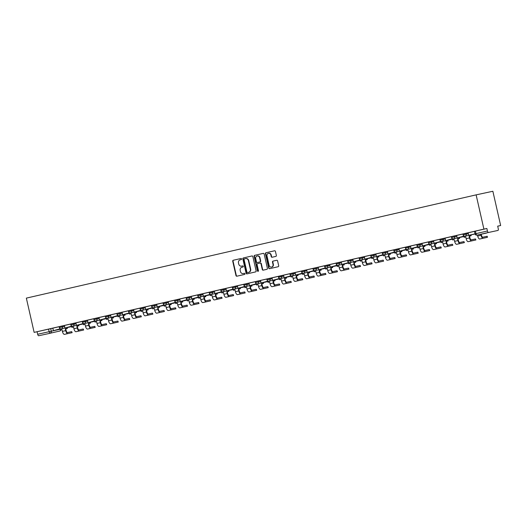 <?xml version="1.0" encoding="UTF-8"?>
<svg xmlns="http://www.w3.org/2000/svg" width="527" height="527" viewBox="0 0 527 527"><rect width="100%" height="100%" fill="white"/><g stroke="black" fill="none" stroke-linecap="round" stroke-linejoin="round"><path stroke-width="0.79" d="M241.61 258.935A0.573 0.52 -102.2 0 0 240.977 258.493L233.263 260.259A0.817 0.744 -102.2 0 0 232.723 261.227L235.977 275.568A0.817 0.744 -102.2 0 0 236.873 276.201L244.6 274.429A0.573 0.52 -102.2 0 0 244.983 273.75A0.573 0.52 -102.2 0 0 244.344 273.309L243.349 273.539A2.615 2.385 -102.2 0 1 240.444 271.524L240.174 270.331A2.615 2.385 -102.2 0 1 241.919 267.248L242.914 267.018A0.573 0.52 -102.2 0 0 242.67 265.898A0.573 0.52 -102.2 0 0 242.664 265.898L241.662 266.128A2.615 2.385 -102.2 0 1 238.764 264.113L238.487 262.92A2.615 2.385 -102.2 0 1 240.233 259.837L241.228 259.607A0.573 0.52 -102.2 0 0 241.61 258.935M275.805 256.405A0.817 0.744 -102.2 0 0 276.352 255.443L275.437 251.419A0.817 0.744 -102.2 0 0 274.541 250.786L265.964 252.756A0.817 0.744 -102.2 0 0 265.424 253.718L268.678 268.059A0.817 0.744 -102.2 0 0 269.58 268.691L278.151 266.721A0.817 0.744 -102.2 0 0 278.697 265.76L277.591 260.898A0.817 0.744 -102.2 0 0 276.695 260.266A0.817 0.744 -102.2 0 0 276.688 260.272L273.019 261.109A0.817 0.744 -102.2 0 0 272.472 262.077L273.026 264.488A2.187 1.989 -102.2 0 1 271.543 267.07A2.187 1.989 -102.2 0 1 269.139 265.377L266.991 255.931A2.187 1.989 -102.2 0 1 268.474 253.349A2.187 1.989 -102.2 0 1 270.878 255.042L271.234 256.616A0.817 0.744 -102.2 0 0 272.13 257.248L275.805 256.405M476.125 194.865L483.905 229.126L34.136 332.385L26.35 298.124L476.125 194.865L492.864 191.261L500.65 225.516L497.692 226.195M252.861 256.603A0.817 0.744 -102.2 0 0 251.959 255.97L243.388 257.934A0.817 0.744 -102.2 0 0 242.848 258.902L246.102 273.243A0.817 0.744 -102.2 0 0 247.005 273.875L255.575 271.906A0.817 0.744 -102.2 0 0 256.122 270.944L252.861 256.603M254.679 255.345L263.243 253.382A0.817 0.744 -102.2 0 0 263.243 253.382A0.817 0.744 -102.2 0 1 264.152 254.007L267.406 268.355A0.817 0.744 -102.2 0 1 266.866 269.317L263.197 270.16A0.817 0.744 -102.2 0 0 263.197 270.16A0.817 0.744 -102.2 0 1 262.294 269.528L260.97 263.711A0.817 0.744 -102.2 0 0 260.061 263.078L257.631 263.638A0.817 0.744 -102.2 0 0 257.084 264.6L258.461 270.654A0.573 0.52 -102.2 0 1 257.446 270.891L254.133 256.306A0.817 0.744 -102.2 0 1 254.679 255.345L263.322 253.368M483.905 229.126L486.869 228.487L487.442 231.004A1.667 0.685 77.1 0 0 488.476 232.479L497.956 230.437A1.667 0.685 77.1 0 0 497.962 230.437A1.667 0.685 77.1 0 0 498.259 228.672L497.686 226.155L500.65 225.516M34.136 332.385L52.852 328.169M38.708 335.739L48.188 333.696A1.667 0.685 -102.9 0 1 48.188 333.696L38.708 335.739A1.667 0.685 -102.9 0 1 37.667 334.263L59.946 329.303M37.094 331.746L37.667 334.263M70.684 324.059L59.143 326.687L59.347 327.583L64.59 326.411M93.753 318.763L75.881 322.867L76.487 325.376L83.068 323.861L82.904 323.137M116.829 313.466L98.951 317.57L99.563 320.08L106.144 318.565L105.98 317.84M128.364 310.818L116.823 313.446L117.027 314.342L122.271 313.17M145.142 306.977L133.562 309.626L134.174 312.136L140.755 310.62L140.59 309.889M151.44 305.522L145.103 306.977L145.709 309.481L152.29 307.972L152.125 307.241M174.509 300.225L156.638 304.329L157.244 306.833L163.825 305.324L163.66 304.593M186.044 297.577L179.707 299.033L180.32 301.536L186.901 300.028L186.736 299.296M209.12 292.281L191.248 296.385L191.854 298.888L198.435 297.38L198.271 296.648M232.19 286.978L214.318 291.082L214.924 293.592L221.511 292.083L221.34 291.352M255.266 281.681L237.394 285.786L238 288.295L244.581 286.787L244.416 286.056M266.8 279.033L255.259 281.662L255.463 282.558L260.707 281.385M283.579 275.199L271.998 277.841L272.611 280.351L279.191 278.836L279.027 278.111M289.876 273.737L283.539 275.193L284.145 277.703L290.726 276.188L290.561 275.463M312.946 268.441L295.074 272.545L295.68 275.054L302.261 273.539L302.096 272.815M324.48 265.792L312.946 268.421L313.143 269.317L318.387 268.144M347.556 260.496L329.685 264.6L330.291 267.11L336.872 265.595L336.707 264.864M370.633 255.2L352.754 259.304L353.367 261.807L359.948 260.298L359.783 259.567M382.167 252.552L375.83 254.007L376.436 256.511L383.017 255.002L382.852 254.271M405.237 247.255L382.161 252.532L382.365 253.421L387.608 252.255M416.778 244.607L410.434 246.056L411.047 248.566L417.628 247.058L417.463 246.326M428.313 241.952L421.975 243.408L422.582 245.918L429.162 244.409L428.998 243.678M451.382 236.656L433.51 240.76L434.116 243.27L440.697 241.761L440.532 241.03M462.923 234.008L451.382 236.636L451.58 237.532L456.823 236.359M486.869 228.487L468.121 232.815L468.727 235.325L475.031 233.876L468.727 235.325M466.02 233.283L466.224 234.172L463.121 234.884L462.917 233.988L468.16 232.822M431.409 241.228L431.613 242.124L428.51 242.828L428.306 241.939L433.55 240.767M419.874 243.876L420.078 244.772L416.976 245.477L416.771 244.587L422.015 243.415M408.339 246.524L408.537 247.42L405.434 248.125L405.237 247.235L410.474 246.063M373.729 254.469L373.933 255.364L370.83 256.069L370.626 255.18L375.87 254.007M350.653 259.765L350.857 260.661L347.754 261.372L347.55 260.476L352.794 259.304M327.583 265.068L327.787 265.957L324.685 266.669L324.48 265.773L329.724 264.607M292.972 273.012L293.177 273.902L290.074 274.613L289.87 273.717L295.113 272.551M269.903 278.309L270.101 279.198L266.998 279.909L266.8 279.014L272.037 277.848M235.292 286.253L235.497 287.149L232.394 287.854L232.19 286.965L237.433 285.792M212.216 291.55L212.421 292.445L209.318 293.15L209.114 292.261L214.357 291.088M189.147 296.846L189.351 297.742L186.248 298.447L186.044 297.557L191.288 296.385M177.606 299.494L177.81 300.39L174.707 301.095L174.503 300.206L179.747 299.033M154.536 304.79L154.74 305.686L151.638 306.398L151.433 305.502L156.677 304.329M131.46 310.093L131.664 310.983L128.562 311.694L128.357 310.798L133.601 309.632M96.856 318.038L97.054 318.927L93.951 319.639L93.753 318.743L98.997 317.577M73.78 323.334L73.984 324.224L70.881 324.935L70.677 324.039L75.921 322.873M59.149 326.707L52.805 328.163L53.418 330.673L59.999 329.164L59.834 328.433M241.939 266.069A2.615 2.385 -102.2 0 0 241.998 266.056L241.662 266.128M242.723 265.891L241.998 266.056M243.316 273.546L243.652 273.473A2.615 2.385 -102.2 0 0 243.678 273.467L243.349 273.539M244.409 273.302L243.678 273.467M241.043 258.48L233.599 260.186A0.817 0.744 -102.2 0 0 233.053 261.155L236.313 275.496A0.817 0.744 -102.2 0 0 237.143 276.141M252.031 255.957L243.724 257.861A0.817 0.744 -102.2 0 0 243.184 258.829L246.438 273.17A0.817 0.744 -102.2 0 0 247.268 273.816M244.442 258.869A0.573 0.52 -102.2 0 0 244.06 259.541L246.919 272.136A0.573 0.52 -102.2 0 0 247.558 272.571L248.612 272.334A2.615 2.385 -102.2 0 0 250.351 269.251L248.395 260.641A2.615 2.385 -102.2 0 0 245.496 258.625L244.442 258.869M245.549 258.612L245.832 258.553A2.615 2.385 -102.2 0 0 245.832 258.553A2.615 2.385 -102.2 0 1 248.731 260.569L250.687 269.178A2.615 2.385 -102.2 0 1 248.942 272.261L247.894 272.505A0.573 0.52 -102.2 0 0 247.894 272.505L247.558 272.571M260.404 263.006L260.397 263.006A0.817 0.744 -102.2 0 0 260.397 263.006A0.817 0.744 -102.2 0 1 261.306 263.638L262.624 269.455A0.817 0.744 -102.2 0 0 263.454 270.101M255.015 255.272A0.817 0.744 -102.2 0 0 254.469 256.234L257.782 270.819A0.573 0.52 -102.2 0 0 258.237 271.267M259.6 257.677A2.187 1.989 -102.2 0 0 257.196 255.984A2.187 1.989 -102.2 0 0 255.714 258.566L256.471 261.893A0.817 0.744 -102.2 0 0 257.38 262.525L259.811 261.965A0.817 0.744 -102.2 0 0 260.358 261.003L259.6 257.677L259.936 257.604A2.187 1.989 -102.2 0 0 257.367 255.957M257.696 262.453A0.817 0.744 -102.2 0 0 257.716 262.453L260.147 261.893A0.817 0.744 -102.2 0 0 260.687 260.931L260.358 261.003M259.936 257.604L260.687 260.931M268.645 253.322A2.187 1.989 -102.2 0 1 271.214 254.969L271.57 256.544A0.817 0.744 -102.2 0 0 272.4 257.189M271.708 267.024A2.187 1.989 -102.2 0 0 273.355 264.416L273.026 264.488M276.761 260.259L273.355 261.036A0.817 0.744 -102.2 0 0 272.808 262.005L273.355 264.416M274.607 250.773L266.3 252.683A0.817 0.744 -102.2 0 0 265.753 253.645L269.014 267.986A0.817 0.744 -102.2 0 0 269.844 268.632M71.725 331.641L72.127 332.662L67.792 333.591A3.333 1.37 -102.9 0 1 65.717 330.633L65.322 328.888L65.756 328.795L66.152 330.541A2.246 0.922 77.1 0 0 67.555 332.537L71.725 331.641L71.962 332.695M61.995 329.658L60.368 330.027L61.995 329.652L62.39 331.397A3.333 1.37 -102.9 0 0 64.465 334.355L72.127 332.662M67.192 327.577L67.384 328.42L65.322 328.888M67.384 328.42L65.756 328.795M60.368 328.769L53.418 330.673M60.434 329.065L59.999 329.164M60.368 330.027L60.164 329.131M66.949 328.512L66.758 327.669M83.259 328.993L83.661 330.014L79.333 330.943A3.333 1.37 -102.9 0 1 77.252 327.985L76.856 326.239L77.291 326.147L77.686 327.893A2.246 0.922 77.1 0 0 79.09 329.889L83.259 328.993L83.503 330.047M73.53 327.003L71.903 327.379L73.53 327.01L73.925 328.749A3.333 1.37 -102.9 0 0 76.007 331.707L83.661 330.014M78.727 324.928L78.918 325.772L76.856 326.239M78.918 325.772L77.291 326.147M71.903 326.121L64.953 328.025L64.38 325.508M71.534 326.516L71.369 325.785M71.968 326.417L64.953 328.025M71.903 327.379L71.698 326.483M78.483 325.864L78.292 325.021M94.801 326.345L95.203 327.366L90.868 328.295A3.333 1.37 -102.9 0 1 88.793 325.337L88.391 323.591L88.832 323.499L89.228 325.245A2.246 0.922 77.1 0 0 90.631 327.241L94.801 326.345L95.038 327.399M85.064 324.355L83.437 324.731L85.064 324.362L85.46 326.101A3.333 1.37 -102.9 0 0 87.541 329.059L95.203 327.366M90.262 322.28L90.453 323.123L88.391 323.591M90.453 323.123L88.832 323.499M83.437 323.473L76.487 325.376M83.51 323.769L83.068 323.861M83.437 324.731L83.233 323.835M90.018 323.216L89.827 322.372M106.335 323.69L106.737 324.718L102.403 325.646A3.333 1.37 -102.9 0 1 100.328 322.689L99.932 320.943L100.367 320.851L100.762 322.596A2.246 0.922 77.1 0 0 102.166 324.592L106.335 323.69L106.573 324.751M96.606 321.707L94.979 322.083L96.606 321.714L97.001 323.453A3.333 1.37 -102.9 0 0 99.076 326.411L106.737 324.718M101.803 319.632L101.994 320.475L99.932 320.943M101.994 320.475L100.367 320.851M94.972 320.818L88.029 322.728L87.456 320.212M94.61 321.213L94.445 320.488M95.044 321.121L88.029 322.728M94.979 322.083L94.774 321.187M101.559 320.568L101.368 319.724M117.87 321.042L118.272 322.069L113.937 322.998A3.333 1.37 -102.9 0 1 111.862 320.041L111.467 318.295L111.902 318.203L112.297 319.948A2.246 0.922 77.1 0 0 113.7 321.944L117.87 321.042L118.107 322.102M108.14 319.059L106.513 319.434L108.14 319.066L108.536 320.805A3.333 1.37 -102.9 0 0 110.611 323.762L118.272 322.069M113.338 316.984L113.529 317.827L111.467 318.295M113.529 317.827L111.902 318.203M106.513 318.17L99.563 320.08M106.579 318.473L106.144 318.565M106.513 319.434L106.309 318.539M113.094 317.919L112.903 317.076M129.405 318.394L129.807 319.421L125.479 320.35A3.333 1.37 -102.9 0 1 123.397 317.392L123.002 315.647L123.437 315.554L123.832 317.3A2.246 0.922 77.1 0 0 125.235 319.296L129.405 318.394L129.649 319.454M119.675 316.417L118.048 316.786L119.675 316.411L120.07 318.156A3.333 1.37 -102.9 0 0 122.152 321.114L129.807 319.421M124.873 314.336L125.064 315.179L123.002 315.647M125.064 315.179L123.437 315.554M118.048 315.521L111.098 317.432L110.525 314.915M117.679 315.917L117.514 315.192M118.114 315.825L111.098 317.432M118.048 316.786L117.844 315.89M124.629 315.271L124.438 314.428M140.946 315.745L141.348 316.767L137.013 317.702A3.333 1.37 -102.9 0 1 134.938 314.744L134.537 312.998L134.978 312.906L135.373 314.652A2.246 0.922 77.1 0 0 136.776 316.648L140.946 315.745L141.183 316.799M131.21 313.763L129.583 314.138L131.21 313.769L131.605 315.508A3.333 1.37 -102.9 0 0 133.687 318.466L141.348 316.767M136.407 311.688L136.605 312.531L134.537 312.998M136.605 312.531L134.978 312.906M129.583 312.873L122.633 314.784L122.066 312.267M129.22 313.269L129.049 312.544M129.655 313.176L122.633 314.784M129.583 314.138L129.379 313.236M136.164 312.623L135.973 311.78M152.481 313.097L152.883 314.118L148.548 315.054A3.333 1.37 -102.9 0 1 146.473 312.096L146.078 310.35L146.513 310.258L146.908 311.997A2.246 0.922 77.1 0 0 148.311 314L152.481 313.097L152.718 314.151M142.751 311.114L141.124 311.483L142.751 311.121L143.146 312.86A3.333 1.37 -102.9 0 0 145.221 315.818L152.883 314.118M147.949 309.039L148.14 309.883L146.078 310.35M148.14 309.883L146.513 310.258M141.117 310.225L134.174 312.136M141.19 310.528L140.755 310.62M141.124 311.483L140.92 310.587M147.705 309.975L147.514 309.132M164.016 310.449L164.417 311.47L160.089 312.406A3.333 1.37 -102.9 0 1 158.008 309.448L157.613 307.702L158.047 307.603L158.443 309.349A2.246 0.922 77.1 0 0 159.846 311.352L164.016 310.449L164.253 311.503M154.286 308.466L152.659 308.835L154.286 308.473L154.681 310.212A3.333 1.37 -102.9 0 0 156.756 313.17L164.417 311.47M159.483 306.391L159.674 307.234L157.613 307.702M159.674 307.234L158.047 307.603M152.659 307.577L145.709 309.481M152.725 307.88L152.29 307.972M152.659 308.835L152.455 307.939M159.24 307.327L159.049 306.483M175.55 307.801L175.952 308.822L171.624 309.757A3.333 1.37 -102.9 0 1 169.542 306.8L169.147 305.054L169.582 304.955L169.984 306.701A2.246 0.922 77.1 0 0 171.38 308.703L175.55 307.801L175.794 308.855M165.821 305.818L164.193 306.187L165.821 305.825L166.216 307.564A3.333 1.37 -102.9 0 0 168.297 310.522L175.952 308.822M171.018 303.736L171.209 304.586L169.147 305.054M171.209 304.586L169.582 304.955M164.193 304.929L157.244 306.833M164.259 305.232L163.825 305.324M164.193 306.187L163.989 305.291M170.774 304.678L170.583 303.835M187.092 305.153L187.493 306.174L183.159 307.109A3.333 1.37 -102.9 0 1 181.084 304.151L180.682 302.406L181.123 302.307L181.519 304.053A2.246 0.922 77.1 0 0 182.922 306.049L187.092 305.153L187.329 306.207M177.355 303.17L175.728 303.539L177.362 303.17L177.757 304.916A3.333 1.37 -102.9 0 0 179.832 307.873L187.493 306.174M182.553 301.088L182.75 301.938L180.682 302.406M182.75 301.938L181.123 302.307M175.728 302.281L168.778 304.184L168.212 301.668M175.366 302.676L175.195 301.945M175.801 302.584L168.778 304.184M175.728 303.539L175.524 302.643M182.309 302.03L182.118 301.187M198.626 302.505L199.028 303.526L194.694 304.461A3.333 1.37 -102.9 0 1 192.618 301.503L192.223 299.758L192.658 299.659L193.053 301.404A2.246 0.922 77.1 0 0 194.456 303.4L198.626 302.505L198.863 303.559M188.897 300.522L187.269 300.891L188.897 300.522L189.292 302.261A3.333 1.37 -102.9 0 0 191.367 305.225L199.028 303.526M194.094 298.44L194.285 299.29L192.223 299.758M194.285 299.29L192.658 299.659M187.263 299.632L180.32 301.536M187.335 299.935L186.901 300.028M187.269 300.891L187.065 299.995M193.85 299.382L193.659 298.539M210.161 299.856L210.563 300.877L206.235 301.813A3.333 1.37 -102.9 0 1 204.153 298.849L203.758 297.103L204.193 297.011L204.588 298.756A2.246 0.922 77.1 0 0 205.991 300.752L210.161 299.856L210.398 300.91M200.431 297.874L198.804 298.242L200.431 297.867L200.827 299.613A3.333 1.37 -102.9 0 0 202.902 302.577L210.563 300.877M205.629 295.792L205.82 296.642L203.758 297.103M205.82 296.642L204.193 297.011M198.804 296.984L191.854 298.888M198.87 297.287L198.435 297.38M198.804 298.242L198.6 297.347M205.385 296.734L205.194 295.891M221.696 297.208L222.098 298.229L217.77 299.158A3.333 1.37 -102.9 0 1 215.688 296.2L215.293 294.455L215.727 294.362L216.129 296.108A2.246 0.922 77.1 0 0 217.526 298.104L221.696 297.208L221.939 298.262M211.966 295.219L210.339 295.594L211.966 295.225L212.361 296.964A3.333 1.37 -102.9 0 0 214.443 299.922L222.098 298.229M217.164 293.144L217.355 293.987L215.293 294.455M217.355 293.987L215.727 294.362M210.339 294.336L203.389 296.24L202.816 293.723M209.97 294.731L209.805 294M210.405 294.639L203.389 296.24M210.339 295.594L210.135 294.698M216.92 294.086L216.729 293.236M233.237 294.56L233.639 295.581L229.304 296.51A3.333 1.37 -102.9 0 1 227.229 293.552L226.834 291.806L227.269 291.714L227.664 293.46A2.246 0.922 77.1 0 0 229.067 295.456L233.237 294.56L233.474 295.614M223.501 292.571L221.874 292.946L223.507 292.577L223.903 294.316A3.333 1.37 -102.9 0 0 225.978 297.274L233.639 295.581M228.698 290.496L228.896 291.339L226.834 291.806M228.896 291.339L227.269 291.714M221.874 291.688L214.924 293.592M221.946 291.991L221.511 292.083M221.874 292.946L221.669 292.05M228.454 291.438L228.263 290.588M244.772 291.912L245.174 292.933L240.839 293.862A3.333 1.37 -102.9 0 1 238.764 290.904L238.369 289.158L238.803 289.066L239.199 290.812A2.246 0.922 77.1 0 0 240.602 292.808L244.772 291.912L245.009 292.966M235.042 289.922L233.415 290.298L235.042 289.929L235.437 291.668A3.333 1.37 -102.9 0 0 237.512 294.626L245.174 292.933M240.24 287.847L240.431 288.691L238.369 289.158M240.431 288.691L238.803 289.066M233.415 289.04L226.465 290.944L225.892 288.427M233.046 289.435L232.881 288.704M233.481 289.336L226.465 290.944M233.415 290.298L233.211 289.402M239.996 288.789L239.805 287.94M256.306 289.264L256.708 290.285L252.38 291.214A3.333 1.37 -102.9 0 1 250.299 288.256L249.903 286.51L250.338 286.418L250.733 288.164A2.246 0.922 77.1 0 0 252.137 290.16L256.306 289.264L256.55 290.318M246.577 287.274L244.95 287.65L246.577 287.281L246.972 289.02A3.333 1.37 -102.9 0 0 249.047 291.978L256.708 290.285M251.774 285.199L251.965 286.042L249.903 286.51M251.965 286.042L250.338 286.418M244.95 286.392L238 288.295M245.015 286.688L244.581 286.787M244.95 287.65L244.745 286.754M251.531 286.141L251.339 285.291M267.841 286.616L268.243 287.637L263.915 288.565A3.333 1.37 -102.9 0 1 261.833 285.608L261.438 283.862L261.873 283.77L262.275 285.515A2.246 0.922 77.1 0 0 263.671 287.511L267.841 286.616L268.085 287.67M258.111 284.633L256.484 285.002L258.111 284.626L258.507 286.372A3.333 1.37 -102.9 0 0 260.588 289.33L268.243 287.637M263.309 282.551L263.5 283.394L261.438 283.862M263.5 283.394L261.873 283.77M256.484 283.743L249.534 285.647L248.961 283.131M256.115 284.139L255.951 283.407M256.55 284.04L249.534 285.647M256.484 285.002L256.28 284.106M263.065 283.493L262.874 282.643M279.382 283.967L279.784 284.988L275.45 285.917A3.333 1.37 -102.9 0 1 273.375 282.959L272.979 281.214L273.414 281.122L273.809 282.867A2.246 0.922 77.1 0 0 275.213 284.863L279.382 283.967L279.62 285.021M269.646 281.978L268.019 282.353L269.653 281.985L270.048 283.724A3.333 1.37 -102.9 0 0 272.123 286.681L279.784 284.988M274.844 279.903L275.041 280.746L272.979 281.214M275.041 280.746L273.414 281.122M268.019 281.095L261.069 282.999L260.503 280.483M267.657 281.49L267.485 280.759M268.091 281.392L261.069 282.999M268.019 282.353L267.815 281.458M274.607 280.838L274.409 279.995M290.917 281.319L291.319 282.34L286.984 283.269A3.333 1.37 -102.9 0 1 284.909 280.311L284.514 278.566L284.949 278.473L285.344 280.219A2.246 0.922 77.1 0 0 286.747 282.215L290.917 281.319L291.154 282.373M281.187 279.33L279.56 279.705L281.187 279.336L281.583 281.075A3.333 1.37 -102.9 0 0 283.658 284.033L291.319 282.34M286.385 277.255L286.576 278.098L284.514 278.566M286.576 278.098L284.949 278.473M279.56 278.447L272.611 280.351M279.626 278.743L279.191 278.836M279.56 279.705L279.356 278.809M286.141 278.19L285.95 277.347M302.452 278.664L302.854 279.692L298.526 280.621A3.333 1.37 -102.9 0 1 296.444 277.663L296.049 275.917L296.484 275.825L296.879 277.571A2.246 0.922 77.1 0 0 298.282 279.567L302.452 278.664L302.696 279.725M292.722 276.682L291.095 277.057L292.722 276.688L293.117 278.427A3.333 1.37 -102.9 0 0 295.192 281.385L302.854 279.692M297.92 274.607L298.111 275.45L296.049 275.917M298.111 275.45L296.484 275.825M291.095 275.792L284.145 277.703M291.161 276.095L290.726 276.188M291.095 277.057L290.891 276.161M297.676 275.542L297.485 274.699M313.987 276.016L314.388 277.044L310.06 277.973A3.333 1.37 -102.9 0 1 307.985 275.015L307.584 273.269L308.018 273.177L308.42 274.923A2.246 0.922 77.1 0 0 309.817 276.919L313.987 276.016L314.23 277.077M304.257 274.033L302.63 274.409L304.257 274.04L304.652 275.779A3.333 1.37 -102.9 0 0 306.734 278.737L314.388 277.044M309.454 271.958L309.645 272.802L307.584 273.269M309.645 272.802L308.018 273.177M302.63 273.144L295.68 275.054M302.696 273.447L302.261 273.539M302.63 274.409L302.426 273.513M309.211 272.894L309.02 272.051M325.528 273.368L325.93 274.396L321.595 275.325A3.333 1.37 -102.9 0 1 319.52 272.367L319.125 270.621L319.56 270.529L319.955 272.275A2.246 0.922 77.1 0 0 321.358 274.271L325.528 273.368L325.765 274.429M315.798 271.392L314.164 271.761L315.792 271.385L316.193 273.131A3.333 1.37 -102.9 0 0 318.268 276.089L325.93 274.396M320.996 269.31L321.187 270.153L319.125 270.621M321.187 270.153L319.56 270.529M314.164 270.496L307.221 272.406L306.648 269.89M313.802 270.891L313.631 270.167M314.237 270.799L307.221 272.406M314.164 271.761L313.967 270.865M320.752 270.246L320.554 269.402M337.063 270.72L337.464 271.741L333.13 272.676A3.333 1.37 -102.9 0 1 331.055 269.719L330.66 267.973L331.094 267.881L331.49 269.626A2.246 0.922 77.1 0 0 332.893 271.622L337.063 270.72L337.3 271.78M327.333 268.737L325.706 269.113L327.333 268.744L327.728 270.483A3.333 1.37 -102.9 0 0 329.803 273.441L337.464 271.741M332.53 266.662L332.721 267.505L330.66 267.973M332.721 267.505L331.094 267.881M325.706 267.848L318.756 269.758L318.183 267.242M325.337 268.243L325.172 267.518M325.772 268.151L318.756 269.758M325.706 269.113L325.502 268.21M332.287 267.597L332.096 266.754M348.597 268.072L348.999 269.093L344.671 270.028A3.333 1.37 -102.9 0 1 342.59 267.07L342.194 265.325L342.629 265.233L343.024 266.978A2.246 0.922 77.1 0 0 344.427 268.974L348.597 268.072L348.841 269.126M338.868 266.089L337.24 266.458L338.868 266.095L339.263 267.835A3.333 1.37 -102.9 0 0 341.338 270.792L348.999 269.093M344.065 264.014L344.256 264.857L342.194 265.325M344.256 264.857L342.629 265.233M337.24 265.2L330.291 267.11M337.306 265.503L336.872 265.595M337.24 266.458L337.036 265.562M343.821 264.949L343.63 264.106M360.132 265.424L360.54 266.445L356.206 267.38A3.333 1.37 -102.9 0 1 354.131 264.422L353.729 262.677L354.164 262.578L354.566 264.323A2.246 0.922 77.1 0 0 355.962 266.326L360.132 265.424L360.376 266.478M350.402 263.441L348.775 263.81L350.402 263.447L350.798 265.186A3.333 1.37 -102.9 0 0 352.879 268.144L360.54 266.445M355.6 261.366L355.791 262.209L353.729 262.677M355.791 262.209L354.164 262.578M348.775 262.551L341.825 264.455L341.252 261.939M348.406 262.947L348.242 262.215M348.841 262.854L341.825 264.455M348.775 263.81L348.571 262.914M355.356 262.301L355.165 261.458M371.673 262.775L372.075 263.796L367.741 264.732A3.333 1.37 -102.9 0 1 365.666 261.774L365.27 260.028L365.705 259.93L366.1 261.675A2.246 0.922 77.1 0 0 367.503 263.678L371.673 262.775L371.91 263.829M361.937 260.793L360.31 261.161L361.944 260.799L362.339 262.538A3.333 1.37 -102.9 0 0 364.414 265.496L372.075 263.796M367.141 258.711L367.332 259.561L365.27 260.028M367.332 259.561L365.705 259.93M360.31 259.903L353.367 261.807M360.382 260.206L359.948 260.298M360.31 261.161L360.112 260.266M366.897 259.653L366.7 258.81M383.208 260.127L383.61 261.148L379.275 262.084A3.333 1.37 -102.9 0 1 377.2 259.126L376.805 257.38L377.24 257.281L377.635 259.027A2.246 0.922 77.1 0 0 379.038 261.023L383.208 260.127L383.445 261.181M373.478 258.144L371.851 258.513L373.478 258.144L373.874 259.89A3.333 1.37 -102.9 0 0 375.949 262.848L383.61 261.148M378.676 256.063L378.867 256.912L376.805 257.38M378.867 256.912L377.24 257.281M371.851 257.255L364.901 259.159L364.328 256.642M371.482 257.65L371.318 256.919M371.917 257.558L364.901 259.159M371.851 258.513L371.647 257.617M378.432 257.005L378.241 256.162M394.743 257.479L395.145 258.5L390.817 259.436A3.333 1.37 -102.9 0 1 388.735 256.478L388.34 254.732L388.774 254.633L389.17 256.379A2.246 0.922 77.1 0 0 390.573 258.375L394.743 257.479L394.986 258.533M385.013 255.496L383.386 255.865L385.013 255.496L385.408 257.235A3.333 1.37 -102.9 0 0 387.483 260.2L395.145 258.5M390.211 253.415L390.402 254.264L388.34 254.732M390.402 254.264L388.774 254.633M383.386 254.607L376.436 256.511M383.452 254.91L383.017 255.002M383.386 255.865L383.182 254.969M389.967 254.357L389.776 253.513M406.277 254.831L406.686 255.852L402.351 256.787A3.333 1.37 -102.9 0 1 400.276 253.823L399.874 252.084L400.309 251.985L400.711 253.731A2.246 0.922 77.1 0 0 402.114 255.727L406.277 254.831L406.521 255.885M396.548 252.848L394.921 253.217L396.548 252.841L396.943 254.587A3.333 1.37 -102.9 0 0 399.025 257.551L406.686 255.852M401.745 250.766L401.936 251.616L399.874 252.084M401.936 251.616L400.309 251.985M394.921 251.959L387.971 253.862L387.404 251.346M394.552 252.354L394.387 251.623M394.993 252.262L387.971 253.862M394.921 253.217L394.716 252.321M401.502 251.708L401.31 250.865M417.819 252.183L418.221 253.204L413.886 254.139A3.333 1.37 -102.9 0 1 411.811 251.175L411.416 249.429L411.851 249.337L412.246 251.083A2.246 0.922 77.1 0 0 413.649 253.079L417.819 252.183L418.056 253.237M408.082 250.193L406.455 250.569L408.089 250.2L408.484 251.939A3.333 1.37 -102.9 0 0 410.559 254.897L418.221 253.204M413.287 248.118L413.478 248.968L411.416 249.429M413.478 248.968L411.851 249.337M406.455 249.311L399.512 251.214L398.939 248.698M406.093 249.706L405.928 248.975M406.528 249.614L399.512 251.214M406.455 250.569L406.258 249.673M413.043 249.06L412.845 248.21M429.353 249.534L429.755 250.556L425.421 251.484A3.333 1.37 -102.9 0 1 423.346 248.527L422.95 246.781L423.385 246.689L423.78 248.434A2.246 0.922 77.1 0 0 425.184 250.43L429.353 249.534L429.591 250.588M419.624 247.545L417.997 247.921L419.624 247.552L420.019 249.291A3.333 1.37 -102.9 0 0 422.094 252.249L429.755 250.556M424.821 245.47L425.012 246.313L422.95 246.781M425.012 246.313L423.385 246.689M417.997 246.662L411.047 248.566M418.063 246.965L417.628 247.058M417.997 247.921L417.792 247.025M424.578 246.412L424.387 245.562M440.888 246.886L441.29 247.907L436.962 248.836A3.333 1.37 -102.9 0 1 434.88 245.878L434.485 244.133L434.92 244.041L435.315 245.786A2.246 0.922 77.1 0 0 436.718 247.782L440.888 246.886L441.132 247.94M431.158 244.897L429.531 245.272L431.158 244.903L431.554 246.643A3.333 1.37 -102.9 0 0 433.635 249.6L441.29 247.907M436.356 242.822L436.547 243.665L434.485 244.133M436.547 243.665L434.92 244.041M429.531 244.014L422.582 245.918M429.597 244.311L429.162 244.409M429.531 245.272L429.327 244.376M436.112 243.764L435.921 242.914M452.423 244.238L452.831 245.259L448.497 246.188A3.333 1.37 -102.9 0 1 446.422 243.23L446.02 241.485L446.461 241.392L446.856 243.138A2.246 0.922 77.1 0 0 448.26 245.134L452.423 244.238L452.667 245.292M442.693 242.249L441.066 242.624L442.693 242.255L443.088 243.994A3.333 1.37 -102.9 0 0 445.17 246.952L452.831 245.259M447.891 240.174L448.082 241.017L446.02 241.485M448.082 241.017L446.461 241.392M441.066 241.366L434.116 243.27M441.139 241.662L440.697 241.761M441.066 242.624L440.862 241.728M447.647 241.116L447.456 240.266M463.964 241.59L464.366 242.611L460.031 243.54A3.333 1.37 -102.9 0 1 457.956 240.582L457.561 238.836L457.996 238.744L458.391 240.49A2.246 0.922 77.1 0 0 459.794 242.486L463.964 241.59L464.201 242.644M454.234 239.607L452.607 239.976L454.228 239.601L454.63 241.346A3.333 1.37 -102.9 0 0 456.705 244.304L464.366 242.611M459.432 237.525L459.623 238.369L457.561 238.836M459.623 238.369L457.996 238.744M452.601 238.718L445.658 240.622L445.084 238.105M452.238 239.113L452.074 238.382M452.673 239.014L445.658 240.622M452.607 239.976L452.403 239.08M459.188 238.467L458.997 237.618M475.499 238.942L475.901 239.963L471.566 240.892A3.333 1.37 -102.9 0 1 469.491 237.934L469.096 236.188L469.531 236.096L469.926 237.842A2.246 0.922 77.1 0 0 471.329 239.838L475.499 238.942L475.736 239.996M465.769 236.952L464.142 237.328L465.769 236.959L466.164 238.698A3.333 1.37 -102.9 0 0 468.239 241.656L475.901 239.963M470.967 234.877L471.158 235.721L469.096 236.188M471.158 235.721L469.531 236.096M464.142 236.07L457.192 237.973L456.619 235.457M463.773 236.465L463.608 235.734M464.208 236.366L457.192 237.973M464.142 237.328L463.938 236.432M470.723 235.813L470.532 234.97M481.237 234.205L481.461 235.194A2.246 0.922 77.1 0 0 482.864 237.19L487.198 236.261L487.435 237.315L483.107 238.244A3.333 1.37 -102.9 0 1 481.026 235.286L480.802 234.298M477.469 235.016L477.699 236.05A3.333 1.37 -102.9 0 0 479.781 239.008L487.435 237.315M488.476 232.479L477.014 235.114L486.5 233.072A1.667 1.515 77.8 0 1 486.474 233.072A1.667 1.515 77.8 0 1 486.461 233.079M50.711 328.631L51.277 331.147A1.667 1.515 -102.2 0 1 50.17 333.11A1.667 0.685 -102.9 0 1 49.13 331.628L48.556 329.111M463.121 234.884A1.667 1.667 0 0 0 465.091 236.142A1.667 1.515 77.8 0 0 466.224 234.172L468.365 233.711M454.485 235.931L454.682 236.821A1.667 1.515 77.8 0 1 453.556 238.79A1.667 1.667 0 0 1 451.58 237.532M442.943 238.579L443.148 239.475L445.289 239.014M428.51 242.828A1.667 1.667 0 0 0 430.487 244.087A1.667 1.515 77.8 0 1 430.487 244.087A1.667 1.515 77.8 0 0 431.613 242.124L433.754 241.662M416.976 245.477A1.667 1.667 0 0 0 418.945 246.735A1.667 1.515 77.8 0 0 420.078 244.772L422.219 244.311M405.434 248.125A1.667 1.667 0 0 0 407.411 249.383A1.667 1.515 77.8 0 0 408.537 247.42L410.678 246.959M396.798 249.172L397.002 250.068L399.143 249.607M385.263 251.82L385.468 252.716A1.667 1.515 77.8 0 1 384.341 254.679A1.667 1.667 0 0 1 382.365 253.421M370.83 256.069A1.667 1.667 0 0 0 372.8 257.334A1.667 1.515 77.8 0 0 373.933 255.364L376.074 254.903M362.194 257.117L362.392 258.013L364.532 257.551M347.754 261.372A1.667 1.667 0 0 0 349.73 262.63A1.667 1.515 77.8 0 0 350.857 260.661L352.998 260.2M339.118 262.42L339.322 263.309L341.463 262.848M324.685 266.669A1.667 1.667 0 0 0 326.654 267.927A1.667 1.515 77.8 0 0 327.787 265.957L329.922 265.496M316.048 267.716L316.246 268.605A1.667 1.515 77.8 0 1 315.12 270.575A1.667 1.667 0 0 1 313.143 269.317M304.507 270.364L304.711 271.253L306.852 270.792M290.074 274.613A1.667 1.667 0 0 0 292.05 275.871A1.667 1.515 77.8 0 0 292.063 275.865A1.667 1.515 77.8 0 0 293.177 273.902L295.318 273.441M281.438 275.661L281.642 276.55L283.776 276.089M266.998 279.909A1.667 1.667 0 0 0 268.974 281.168A1.667 1.515 77.8 0 0 270.101 279.198L272.242 278.737M258.362 280.957L258.566 281.846A1.667 1.515 77.8 0 1 257.44 283.816A1.667 1.667 0 0 1 255.463 282.558M246.827 283.605L247.031 284.501L249.172 284.04M232.394 287.854A1.667 1.667 0 0 0 234.363 289.112A1.667 1.515 77.8 0 0 235.497 287.149L237.631 286.688M223.758 288.901L223.955 289.797L226.096 289.336M209.318 293.15A1.667 1.667 0 0 0 211.294 294.409A1.667 1.515 77.8 0 0 212.421 292.445L214.561 291.984M200.682 294.198L200.886 295.094L203.027 294.633M186.248 298.447A1.667 1.667 0 0 0 188.218 299.705A1.667 1.515 77.8 0 0 189.351 297.742L191.485 297.281M174.707 301.095A1.667 1.667 0 0 0 176.683 302.36A1.667 1.515 77.8 0 0 177.81 300.39L179.951 299.929M166.071 302.142L166.275 303.038L168.416 302.577M151.638 306.398A1.667 1.667 0 0 0 153.607 307.656A1.667 1.515 77.8 0 0 154.74 305.686L156.881 305.225M143.001 307.445L143.206 308.335L145.34 307.873M128.562 311.694A1.667 1.667 0 0 0 130.538 312.952A1.667 1.515 77.8 0 0 131.664 310.983L133.805 310.522M119.925 312.742L120.13 313.631A1.667 1.515 77.8 0 1 119.016 315.594A1.667 1.515 77.8 0 1 119.003 315.601A1.667 1.667 0 0 1 117.027 314.342M108.391 315.39L108.595 316.279L110.736 315.818M93.951 319.639A1.667 1.667 0 0 0 95.927 320.897A1.667 1.515 77.8 0 0 97.054 318.927L99.195 318.466M85.315 320.686L85.519 321.575L87.66 321.114M70.881 324.935A1.667 1.667 0 0 0 72.858 326.193A1.667 1.515 77.8 0 1 72.858 326.193A1.667 1.515 77.8 0 0 73.984 324.224L76.125 323.762M62.245 325.982L62.449 326.872A1.667 1.515 77.8 0 1 61.316 328.841A1.667 1.667 0 0 1 59.347 327.583M71.316 326.569A1.667 1.515 77.8 0 1 70.816 326.793A1.667 1.515 -102.2 0 1 70.796 326.799A1.667 1.515 -102.2 0 0 70.796 326.799A1.667 1.667 0 0 0 71.369 326.556M82.416 322.287L85.519 321.575A1.667 1.515 77.8 0 1 84.392 323.545A1.667 1.667 0 0 1 82.416 322.287L82.212 321.391M105.492 316.99L108.595 316.279A1.667 1.515 77.8 0 1 107.462 318.249A1.667 1.667 0 0 1 105.492 316.99L105.288 316.095M140.103 309.046L143.206 308.335A1.667 1.515 77.8 0 1 142.073 310.304A1.667 1.667 0 0 1 140.103 309.046L139.899 308.15M163.172 303.743L166.275 303.038A1.667 1.515 77.8 0 1 165.149 305.008A1.667 1.667 0 0 1 163.172 303.743L162.968 302.854M197.783 295.799L200.886 295.094A1.667 1.515 77.8 0 1 199.759 297.057A1.667 1.667 0 0 1 197.783 295.799L197.579 294.909M220.853 290.502L223.955 289.797A1.667 1.515 77.8 0 1 222.829 291.76A1.667 1.667 0 0 1 220.853 290.502L220.655 289.613M243.929 285.206L247.031 284.501A1.667 1.515 77.8 0 1 245.905 286.464A1.667 1.667 0 0 1 243.929 285.206L243.724 284.317M278.539 277.261L281.642 276.55A1.667 1.515 77.8 0 1 280.509 278.519A1.667 1.667 0 0 1 278.539 277.261L278.335 276.365M301.609 271.965L304.711 271.253A1.667 1.515 77.8 0 1 303.585 273.223A1.667 1.667 0 0 1 301.609 271.965L301.404 271.069M336.219 264.02L339.322 263.309A1.667 1.515 77.8 0 1 338.209 265.272A1.667 1.515 77.8 0 1 338.196 265.279A1.667 1.667 0 0 1 336.219 264.02L336.015 263.125M359.289 258.724L362.392 258.013A1.667 1.515 77.8 0 1 361.265 259.982A1.667 1.667 0 0 1 359.289 258.724L359.091 257.828M393.9 250.773L397.002 250.068A1.667 1.515 77.8 0 1 395.876 252.031A1.667 1.667 0 0 1 393.9 250.773L393.695 249.884M440.045 240.18L443.148 239.475A1.667 1.515 77.8 0 1 442.021 241.438A1.667 1.667 0 0 1 440.045 240.18L439.841 239.291M82.851 323.921A1.667 1.515 77.8 0 1 82.35 324.145A1.667 1.515 -102.2 0 0 82.35 324.145A1.667 1.667 0 0 0 82.904 323.907M82.317 324.158A1.667 1.515 -102.2 0 0 82.331 324.151L72.858 326.193M94.386 321.272A1.667 1.515 77.8 0 1 93.885 321.496A1.667 1.515 -102.2 0 0 93.885 321.496A1.667 1.667 0 0 0 94.445 321.259M93.852 321.503A1.667 1.515 -102.2 0 0 93.872 321.503L84.392 323.545M105.927 318.624A1.667 1.515 77.8 0 1 105.426 318.848A1.667 1.515 -102.2 0 1 105.407 318.855A1.667 1.515 -102.2 0 0 105.407 318.855A1.667 1.667 0 0 0 105.98 318.611M117.462 315.976A1.667 1.515 77.8 0 1 116.961 316.2A1.667 1.515 -102.2 0 1 116.941 316.207A1.667 1.515 -102.2 0 0 116.941 316.207A1.667 1.667 0 0 0 117.514 315.963M128.996 313.328A1.667 1.515 77.8 0 1 128.496 313.552A1.667 1.515 -102.2 0 0 128.496 313.552A1.667 1.667 0 0 0 129.056 313.315M128.463 313.558A1.667 1.515 -102.2 0 0 128.476 313.558L119.003 315.601M140.531 310.68A1.667 1.515 77.8 0 1 140.03 310.904A1.667 1.515 -102.2 0 0 140.03 310.904A1.667 1.667 0 0 0 140.59 310.666M139.998 310.91A1.667 1.515 -102.2 0 0 140.017 310.91L130.538 312.952M152.072 308.031A1.667 1.515 77.8 0 1 151.572 308.255A1.667 1.515 -102.2 0 1 151.552 308.262A1.667 1.515 -102.2 0 0 151.552 308.262A1.667 1.667 0 0 0 152.125 308.018M163.607 305.383A1.667 1.515 77.8 0 1 163.106 305.607A1.667 1.515 -102.2 0 1 163.087 305.614A1.667 1.515 -102.2 0 0 163.087 305.614A1.667 1.667 0 0 0 163.66 305.37M175.142 302.735A1.667 1.515 77.8 0 1 174.641 302.959A1.667 1.515 -102.2 0 0 174.641 302.959A1.667 1.667 0 0 0 175.201 302.722M174.608 302.966A1.667 1.515 -102.2 0 0 174.621 302.966L165.149 305.008M186.683 300.087A1.667 1.515 77.8 0 1 186.176 300.311A1.667 1.515 -102.2 0 0 186.176 300.311A1.667 1.667 0 0 0 186.736 300.074M186.143 300.318A1.667 1.515 -102.2 0 0 186.163 300.311L176.683 302.36M198.218 297.432A1.667 1.515 77.8 0 1 197.717 297.663A1.667 1.515 -102.2 0 1 197.697 297.663A1.667 1.515 -102.2 0 0 197.697 297.663A1.667 1.667 0 0 0 198.271 297.426M209.753 294.784A1.667 1.515 77.8 0 1 209.252 295.015A1.667 1.515 -102.2 0 1 209.232 295.015A1.667 1.515 -102.2 0 0 209.232 295.015A1.667 1.667 0 0 0 209.805 294.771M221.287 292.136A1.667 1.515 77.8 0 1 220.787 292.366A1.667 1.515 -102.2 0 0 220.787 292.366A1.667 1.667 0 0 0 221.347 292.123M220.754 292.373A1.667 1.515 -102.2 0 0 220.773 292.366L211.294 294.409M232.829 289.488A1.667 1.515 77.8 0 1 232.328 289.718A1.667 1.515 -102.2 0 1 232.308 289.718A1.667 1.667 0 0 0 232.881 289.475M232.288 289.725A1.667 1.515 -102.2 0 0 232.308 289.718L222.829 291.76M244.363 286.84A1.667 1.515 77.8 0 1 243.863 287.07A1.667 1.515 -102.2 0 1 243.843 287.07A1.667 1.515 -102.2 0 0 243.843 287.07A1.667 1.667 0 0 0 244.416 286.826M255.898 284.191A1.667 1.515 77.8 0 1 255.397 284.415A1.667 1.515 -102.2 0 1 255.378 284.422A1.667 1.515 -102.2 0 0 255.378 284.422A1.667 1.667 0 0 0 255.951 284.178M267.433 281.543A1.667 1.515 77.8 0 1 266.932 281.767A1.667 1.515 -102.2 0 0 266.932 281.767A1.667 1.667 0 0 0 267.492 281.53M266.899 281.78A1.667 1.515 -102.2 0 0 266.919 281.774L257.44 283.816M278.974 278.895A1.667 1.515 77.8 0 1 278.473 279.119A1.667 1.515 -102.2 0 1 278.454 279.126A1.667 1.667 0 0 0 279.027 278.882M278.434 279.132A1.667 1.515 -102.2 0 0 278.454 279.126L268.974 281.168M290.509 276.247A1.667 1.515 77.8 0 1 290.008 276.471A1.667 1.515 -102.2 0 1 289.988 276.477A1.667 1.515 -102.2 0 0 289.988 276.477A1.667 1.667 0 0 0 290.561 276.234M302.043 273.599A1.667 1.515 77.8 0 1 301.543 273.823A1.667 1.515 -102.2 0 1 301.523 273.829A1.667 1.515 -102.2 0 0 301.523 273.829A1.667 1.667 0 0 0 302.096 273.585M313.578 270.95A1.667 1.515 77.8 0 1 313.078 271.174A1.667 1.515 -102.2 0 0 313.078 271.174A1.667 1.667 0 0 0 313.637 270.937M313.045 271.181A1.667 1.515 -102.2 0 0 313.064 271.181L303.585 273.223M325.119 268.302A1.667 1.515 77.8 0 1 324.619 268.526A1.667 1.515 -102.2 0 1 324.599 268.533A1.667 1.667 0 0 0 325.172 268.289M324.579 268.533A1.667 1.515 -102.2 0 0 324.599 268.533L315.12 270.575M336.654 265.654A1.667 1.515 77.8 0 1 336.154 265.878A1.667 1.515 -102.2 0 1 336.134 265.885A1.667 1.515 -102.2 0 0 336.134 265.885A1.667 1.667 0 0 0 336.707 265.641M348.189 263.006A1.667 1.515 77.8 0 1 347.688 263.23A1.667 1.515 -102.2 0 1 347.668 263.236A1.667 1.515 -102.2 0 0 347.668 263.236A1.667 1.667 0 0 0 348.242 262.993M359.724 260.358A1.667 1.515 77.8 0 1 359.223 260.582A1.667 1.515 -102.2 0 1 359.21 260.588A1.667 1.667 0 0 0 359.783 260.345M359.19 260.588A1.667 1.515 -102.2 0 0 359.21 260.588L349.73 262.63M371.265 257.71A1.667 1.515 77.8 0 1 370.764 257.934A1.667 1.515 -102.2 0 1 370.744 257.94A1.667 1.667 0 0 0 371.318 257.696M370.725 257.94A1.667 1.515 -102.2 0 0 370.744 257.94L361.265 259.982M382.8 255.061A1.667 1.515 77.8 0 1 382.299 255.285A1.667 1.515 -102.2 0 1 382.279 255.285A1.667 1.515 -102.2 0 0 382.279 255.285A1.667 1.667 0 0 0 382.852 255.048M394.334 252.407A1.667 1.515 77.8 0 1 393.834 252.637A1.667 1.515 -102.2 0 1 393.814 252.637A1.667 1.515 -102.2 0 0 393.814 252.637A1.667 1.667 0 0 0 394.387 252.4M405.869 249.758A1.667 1.515 77.8 0 1 405.368 249.989A1.667 1.515 -102.2 0 0 405.368 249.989A1.667 1.667 0 0 0 405.928 249.745M405.335 249.996A1.667 1.515 -102.2 0 0 405.355 249.989L395.876 252.031M417.41 247.11A1.667 1.515 77.8 0 1 416.91 247.341A1.667 1.515 -102.2 0 1 416.89 247.341A1.667 1.667 0 0 0 417.463 247.097M416.87 247.347A1.667 1.515 -102.2 0 0 416.89 247.341L407.411 249.383M428.945 244.462A1.667 1.515 77.8 0 1 428.444 244.693A1.667 1.515 -102.2 0 1 428.425 244.693A1.667 1.515 -102.2 0 0 428.425 244.693A1.667 1.667 0 0 0 428.998 244.449M440.48 241.814A1.667 1.515 77.8 0 1 439.979 242.045A1.667 1.515 -102.2 0 1 439.959 242.045A1.667 1.515 -102.2 0 0 439.959 242.045A1.667 1.667 0 0 0 440.532 241.801M452.014 239.166A1.667 1.515 77.8 0 1 451.514 239.396A1.667 1.515 -102.2 0 0 451.514 239.396A1.667 1.667 0 0 0 452.074 239.153M451.481 239.403A1.667 1.515 -102.2 0 0 451.501 239.396L442.021 241.438M463.556 236.518A1.667 1.515 77.8 0 1 463.055 236.742A1.667 1.515 -102.2 0 1 463.035 236.748A1.667 1.667 0 0 0 463.608 236.504M463.016 236.755A1.667 1.515 -102.2 0 0 463.035 236.748L453.556 238.79M475.038 233.909A1.667 1.515 77.8 0 1 474.59 234.093A1.667 1.515 -102.2 0 1 474.57 234.1A1.667 1.667 0 0 0 475.038 233.922M474.55 234.107A1.667 1.515 -102.2 0 0 474.57 234.1L465.091 236.142M475.407 231.116L475.98 233.632L487.442 231.004M474.452 231.34L475.025 233.856L475.98 233.632A1.667 0.685 -102.9 0 0 477.014 235.114A1.667 1.515 77.8 0 1 477.001 235.114L486.474 233.072A1.667 0.685 77.1 0 0 486.5 233.072L486.5 233.072A1.667 1.667 0 0 0 486.5 233.072M48.188 333.696L59.65 331.068A1.667 1.515 -102.2 0 0 60.75 329.942M236.313 275.496L235.977 275.568M233.053 261.155L232.723 261.227M233.599 260.186L233.263 260.259M246.438 273.17L246.102 273.243M243.184 258.829L242.848 258.902M243.724 257.861L243.388 257.934M248.942 272.261L248.612 272.334M250.687 269.178L250.351 269.251M248.731 260.569L248.395 260.641M262.624 269.455L262.294 269.528M261.306 263.638L260.97 263.711M257.782 270.819L257.446 270.891M254.469 256.234L254.133 256.306M260.147 261.893L259.811 261.965M271.57 256.544L271.234 256.616M271.214 254.969L270.878 255.042M272.808 262.005L272.472 262.077M273.355 261.036L273.019 261.109M269.014 267.986L268.678 268.059M265.753 253.645L265.424 253.718M266.3 252.683L265.964 252.756M62.39 331.397L65.717 330.633M64.465 334.355L67.792 333.591M73.925 328.749L77.252 327.985M76.007 331.707L79.333 330.943M85.46 326.101L88.793 325.337M87.541 329.059L90.868 328.295M97.001 323.453L100.328 322.689M99.076 326.411L102.403 325.646M108.536 320.805L111.862 320.041M110.611 323.762L113.937 322.998M120.07 318.156L123.397 317.392M122.152 321.114L125.479 320.35M131.605 315.508L134.938 314.744M133.687 318.466L137.013 317.702M143.146 312.86L146.473 312.096M145.221 315.818L148.548 315.054M154.681 310.212L158.008 309.448M156.756 313.17L160.089 312.406M166.216 307.564L169.542 306.8M168.297 310.522L171.624 309.757M177.757 304.916L181.084 304.151M179.832 307.873L183.159 307.109M189.292 302.261L192.618 301.503M191.367 305.225L194.694 304.461M200.827 299.613L204.153 298.849M202.902 302.577L206.235 301.813M212.361 296.964L215.688 296.2M214.443 299.922L217.77 299.158M223.903 294.316L227.229 293.552M225.978 297.274L229.304 296.51M235.437 291.668L238.764 290.904M237.512 294.626L240.839 293.862M246.972 289.02L250.299 288.256M249.047 291.978L252.38 291.214M258.507 286.372L261.833 285.608M260.588 289.33L263.915 288.565M270.048 283.724L273.375 282.959M272.123 286.681L275.45 285.917M281.583 281.075L284.909 280.311M283.658 284.033L286.984 283.269M293.117 278.427L296.444 277.663M295.192 281.385L298.526 280.621M304.652 275.779L307.985 275.015M306.734 278.737L310.06 277.973M316.193 273.131L319.52 272.367M318.268 276.089L321.595 275.325M327.728 270.483L331.055 269.719M329.803 273.441L333.13 272.676M339.263 267.835L342.59 267.07M341.338 270.792L344.671 270.028M350.798 265.186L354.131 264.422M352.879 268.144L356.206 267.38M362.339 262.538L365.666 261.774M364.414 265.496L367.741 264.732M373.874 259.89L377.2 259.126M375.949 262.848L379.275 262.084M385.408 257.235L388.735 256.478M387.483 260.2L390.817 259.436M396.943 254.587L400.276 253.823M399.025 257.551L402.351 256.787M408.484 251.939L411.811 251.175M410.559 254.897L413.886 254.139M420.019 249.291L423.346 248.527M422.094 252.249L425.421 251.484M431.554 246.643L434.88 245.878M433.635 249.6L436.962 248.836M443.088 243.994L446.422 243.23M445.17 246.952L448.497 246.188M454.63 241.346L457.956 240.582M456.705 244.304L460.031 243.54M466.164 238.698L469.491 237.934M468.239 241.656L471.566 240.892M487.277 237.348L487.034 236.294M477.699 236.05L481.026 235.286M479.781 239.008L483.107 238.244M70.796 326.799L61.316 328.841M105.407 318.855L95.927 320.897M116.941 316.207L107.462 318.249M151.552 308.262L142.073 310.304M163.087 305.614L153.607 307.656M197.697 297.663L188.218 299.705M209.232 295.015L199.759 297.057M243.843 287.07L234.363 289.112M255.378 284.422L245.905 286.464M289.988 276.477L280.509 278.519M301.523 273.829L292.05 275.871M336.134 265.885L326.654 267.927M347.668 263.236L338.196 265.279M382.279 255.285L372.8 257.334M393.814 252.637L384.341 254.679M428.425 244.693L418.945 246.735M439.959 242.045L430.487 244.087M475.025 233.856A1.667 1.667 0 0 0 477.001 235.114M59.65 331.068A1.667 1.667 0 0 0 60.875 329.915M241.972 266.063L241.636 266.135M247.888 272.505L247.552 272.578M245.859 258.546L245.523 258.619M257.532 255.911L257.196 255.984M268.81 253.276L268.474 253.349M271.879 266.998L271.543 267.07"/></g></svg>
